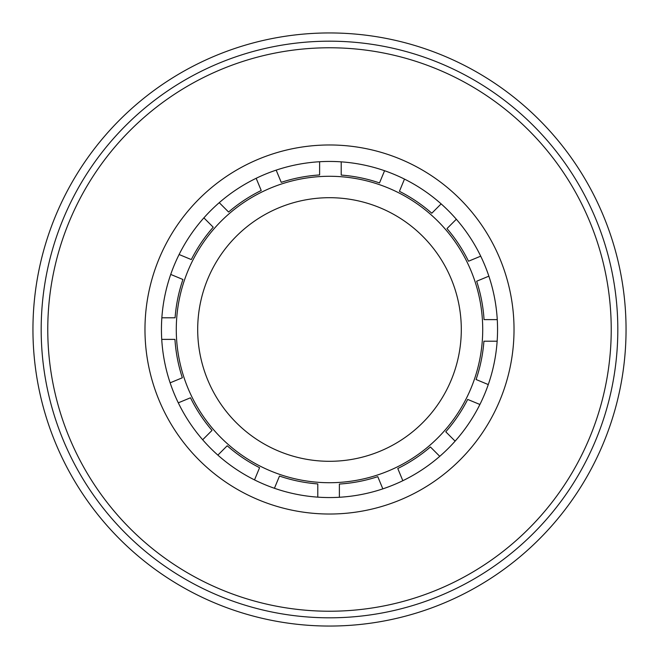 <?xml version="1.0" encoding="UTF-8"?>
<svg xmlns="http://www.w3.org/2000/svg" width="659" height="659" viewBox="0 0 659 659"><rect width="100%" height="100%" fill="white"/><g stroke="black" fill="none" stroke-linecap="round" stroke-linejoin="round"><path stroke-width="0.99" d="M482.717 330.175A153.218 153.218 0 0 0 330.175 176.282A153.218 153.218 0 0 0 176.282 328.825A153.218 153.218 0 0 0 328.825 482.717A153.218 153.218 0 0 0 482.717 330.175M497.257 319.615L484.052 319.615A154.865 154.865 0 0 0 476.655 281.228L488.863 276.17M497.141 341.214L483.92 341.214A154.865 154.865 0 0 1 476.07 379.51L488.27 384.568M456.325 219.249L446.975 228.591A154.865 154.865 0 0 1 468.508 261.219L480.708 256.17M479.892 404.478L467.684 399.42A154.865 154.865 0 0 1 445.772 431.793L455.114 441.135M404.478 179.108L399.42 191.316A154.865 154.865 0 0 1 431.793 213.228L441.135 203.886M439.751 456.325L430.409 446.975A154.865 154.865 0 0 1 397.781 468.508L402.83 480.708M341.214 161.859L341.214 175.08A154.865 154.865 0 0 1 379.51 182.93L384.568 170.73M382.83 488.863L377.772 476.655A154.865 154.865 0 0 1 339.385 484.052L339.385 497.257M276.17 170.137L281.228 182.345A154.865 154.865 0 0 1 319.615 174.948L319.615 161.743M317.786 497.141L317.786 483.92A154.865 154.865 0 0 1 279.49 476.07L274.432 488.27M219.249 202.675L228.591 212.025A154.865 154.865 0 0 1 261.219 190.492L256.17 178.292M254.522 479.892L259.58 467.684A154.865 154.865 0 0 1 227.207 445.772L217.865 455.114M179.108 254.522L191.316 259.58A154.865 154.865 0 0 1 213.228 227.207L203.886 217.865M202.675 439.751L212.025 430.409A154.865 154.865 0 0 1 190.492 397.781L178.292 402.83M161.859 317.786L175.08 317.786A154.865 154.865 0 0 1 182.93 279.49L170.73 274.432M170.137 382.83L182.345 377.772A154.865 154.865 0 0 1 174.948 339.385L161.743 339.385M421.529 470.114A168.045 168.045 0 0 1 188.886 421.529A168.045 168.045 0 0 1 237.471 188.886A168.045 168.045 0 0 1 470.114 237.471A168.045 168.045 0 0 1 421.529 470.114M430.549 483.895A184.52 184.52 0 0 1 175.105 430.549A184.52 184.52 0 0 1 228.451 175.105A184.52 184.52 0 0 1 483.895 228.451A184.52 184.52 0 0 1 430.549 483.895M483.78 565.233A281.731 281.731 0 0 0 565.233 175.22A281.731 281.731 0 0 0 175.22 93.767A281.731 281.731 0 0 0 93.767 483.78A281.731 281.731 0 0 0 483.78 565.233M487.388 570.743A288.321 288.321 0 0 0 570.743 171.612A288.321 288.321 0 0 0 171.612 88.257A288.321 288.321 0 0 0 88.257 487.388A288.321 288.321 0 0 0 487.388 570.743M37.143 379.205A296.558 296.558 0 0 1 279.795 37.143A296.558 296.558 0 0 1 621.857 279.795A296.558 296.558 0 0 1 379.205 621.857A296.558 296.558 0 0 1 37.143 379.205M459.438 307.407A131.8 131.8 0 0 1 351.593 459.438A131.8 131.8 0 0 1 199.562 351.593A131.8 131.8 0 0 1 307.407 199.562A131.8 131.8 0 0 1 459.438 307.407"/></g></svg>
